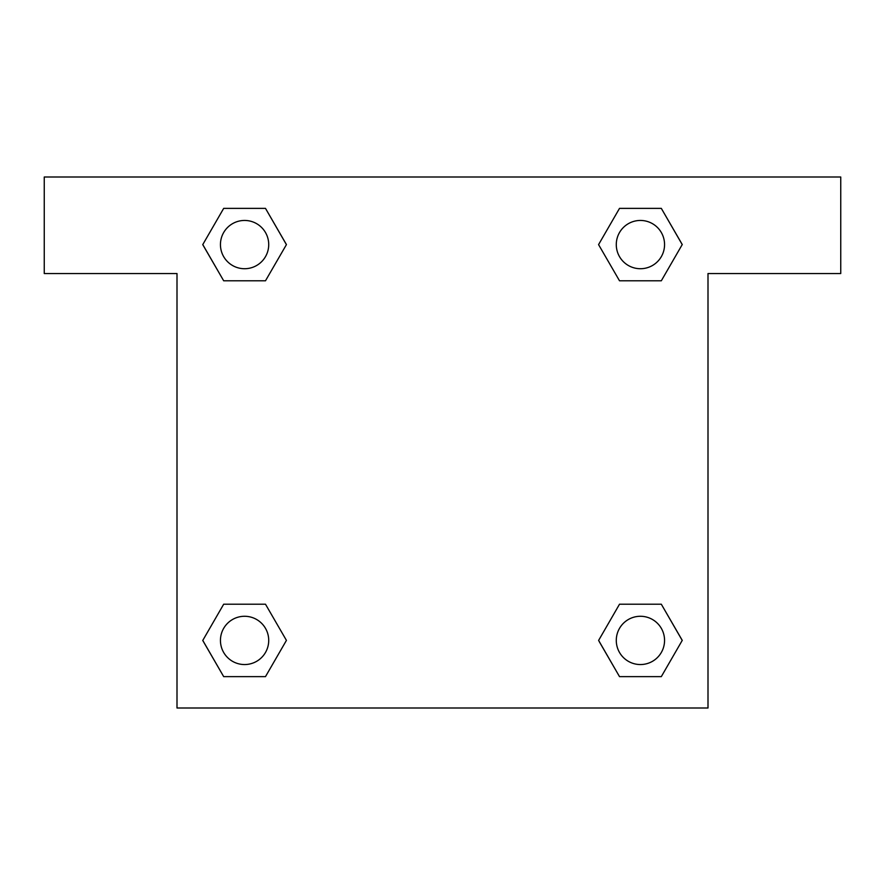 <?xml version="1.0" encoding="UTF-8"?>
<svg xmlns="http://www.w3.org/2000/svg" width="885" height="885" viewBox="0 0 885 885"><rect width="100%" height="100%" fill="white"/><g stroke="black" fill="none" stroke-linecap="round" stroke-linejoin="round"><path stroke-width="1.33" d="M661.316 208.373L619.511 208.373L661.316 208.373L682.224 244.581L661.316 280.788L619.511 280.788L637.631 280.788L619.511 280.788L598.57 244.614L619.511 208.373L661.316 208.373L682.269 244.559M661.316 604.212L619.511 604.212L661.316 604.212L682.224 640.419L661.316 676.627L619.511 676.627L598.614 640.419L619.511 604.212L661.316 604.212L682.269 640.386M599.3 641.603A253.431 253.431 0 0 1 599.256 641.636L619.511 676.627L661.316 676.627L619.511 676.627M247.369 280.788L223.684 280.788L265.489 280.788L247.369 280.788L265.489 280.788L286.43 244.614L265.489 280.788L223.684 280.788L202.731 244.614M223.684 676.627L265.489 676.627L223.684 676.627L202.776 640.419L223.684 604.212L265.489 604.212L247.369 604.212L265.489 604.212L286.43 640.386L265.489 676.627L223.684 676.627L202.731 640.441M840.75 177L44.25 177L44.25 273.542L177 273.542L177 708L708 708L708 273.542L840.75 273.542L840.75 177M223.684 280.788L202.776 244.581L223.684 208.373L265.489 208.373L286.43 244.559M265.489 604.212L286.43 640.386L265.489 604.212L223.684 604.212L247.369 604.212M619.511 280.788L598.57 244.614L619.511 280.788L661.316 280.788L637.631 280.788M664.558 640.419A24.138 24.138 0 0 0 628.35 619.511A24.138 24.138 0 0 0 628.35 661.316A24.138 24.138 0 0 0 664.558 640.419M268.719 640.419A24.138 24.138 0 0 0 232.512 619.511A24.138 24.138 0 0 0 232.512 661.316A24.138 24.138 0 0 0 268.719 640.419M664.558 244.581A24.138 24.138 0 0 0 628.35 223.684A24.138 24.138 0 0 0 628.35 265.489A24.138 24.138 0 0 0 664.558 244.581M265.489 208.373L223.684 208.373L265.489 208.373L286.386 244.581M268.719 244.581A24.138 24.138 0 0 0 232.512 223.684A24.138 24.138 0 0 0 232.512 265.489A24.138 24.138 0 0 0 268.719 244.581M619.511 604.212L637.631 604.212"/></g></svg>
